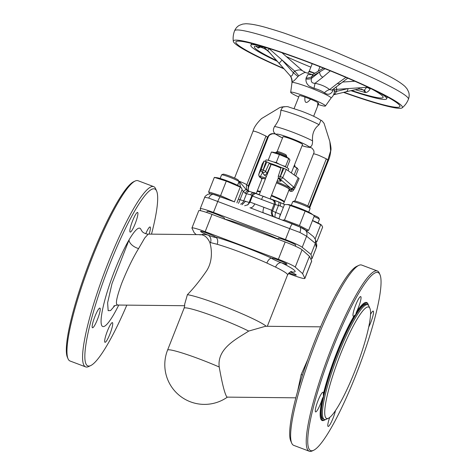 <?xml version="1.0" encoding="UTF-8"?>
<svg xmlns="http://www.w3.org/2000/svg" width="475" height="475" viewBox="0 0 475 475"><rect width="100%" height="100%" fill="white"/><g stroke="black" fill="none" stroke-linecap="round" stroke-linejoin="round"><path stroke-width="0.71" d="M290.878 271.765A50.213 4.406 21.5 0 0 281.556 262.812A5.837 3.978 -63.8 0 0 275.571 267.11L266.873 263.037A5.837 2.725 -65.8 0 1 271.712 258.204L271.712 258.204A8.176 0.718 21.5 0 1 278.326 260.051A8.176 0.718 21.5 0 1 286.924 264.201A8.176 0.718 21.5 0 1 281.556 262.812A8.176 0.718 21.5 0 1 280.309 262.354A8.176 0.718 21.5 0 1 271.712 258.204A50.213 4.406 21.5 0 0 215.448 236.983A8.176 0.718 21.5 0 1 215.721 237.221A8.176 0.718 21.5 0 1 215.781 237.369A8.176 0.718 21.5 0 1 207.884 235.03A8.176 0.718 21.5 0 1 200.628 231.527A8.176 0.718 21.5 0 1 200.569 231.378A8.176 0.718 21.5 0 1 207.171 233.219A8.176 0.718 21.5 0 1 215.448 236.983A5.837 4.239 -73.8 0 1 217.152 244.287L210.467 242.553A44.377 3.895 -158.5 0 0 209.813 242.422C211.779 248.805 213.008 260.971 206.619 270.809C200.159 280.232 193.752 288.194 187.388 294.684L184.591 304.511C184.876 304.92 184.704 306.149 184.08 308.204A39.704 3.485 21.5 0 1 208.507 314.349A39.704 3.485 21.5 0 1 248.686 331.075C238.123 338.194 216.772 347.854 219.218 367.003C222.134 383.462 224.633 393.383 226.712 396.767L227.276 397.124L295.866 397.824M320.56 326.842L265.501 326.277L248.686 331.075M107.421 330.98A10.509 1.722 110.7 0 0 104.987 342.297A10.509 1.722 110.7 0 0 109.968 333.937A10.509 1.722 110.7 0 0 112.403 322.626A10.509 1.722 110.7 0 0 107.421 330.98M132.602 220.792A10.509 1.722 110.7 0 0 130.168 232.103A10.509 1.722 110.7 0 0 135.149 223.749A10.509 1.722 110.7 0 0 137.584 212.438A10.509 1.722 110.7 0 0 132.602 220.792M94.923 316.457A10.509 1.722 110.7 0 0 92.482 327.768A10.509 1.722 110.7 0 0 97.464 319.414A10.509 1.722 110.7 0 0 99.904 308.103A10.509 1.722 110.7 0 0 94.923 316.457M360.84 296.679A10.509 1.722 110.7 0 0 360.709 296.584A10.509 1.722 110.7 0 0 355.561 305.378A10.509 1.722 110.7 0 0 353.168 316.16A10.509 1.722 110.7 0 0 353.293 316.255A10.509 1.722 110.7 0 0 354.172 315.756L355.728 314.557L356.381 312.188A10.509 1.722 110.7 0 0 360.84 296.679M323.154 392.344A10.509 1.722 110.7 0 0 323.03 392.249A10.509 1.722 110.7 0 0 317.876 401.037A10.509 1.722 110.7 0 0 315.483 411.825A10.509 1.722 110.7 0 0 315.614 411.914A10.509 1.722 110.7 0 0 322.204 398.941L323.475 396.447L323.315 394.096A10.509 1.722 110.7 0 0 323.154 392.344M329.68 417.472A10.509 1.722 110.7 0 0 327.982 426.348A10.509 1.722 110.7 0 0 328.112 426.443A10.509 1.722 110.7 0 0 331.74 421.26A10.509 1.722 110.7 0 0 335.463 410.649M368.671 327.127A10.509 1.722 110.7 0 0 372.519 317.371A10.509 1.722 110.7 0 0 373.338 311.202A10.509 1.722 110.7 0 0 373.213 311.113A10.509 1.722 110.7 0 0 370.524 314.408M325.903 417.929A59.553 9.743 110.7 0 0 328.433 418.255A59.553 9.743 110.7 0 0 356.767 366.172A59.553 9.743 110.7 0 0 369.883 308.352A59.553 9.743 110.7 0 0 369.39 307.539A59.553 9.743 110.7 0 0 340.433 354.35A59.553 9.743 110.7 0 0 325.903 417.929M328.433 418.255L326.254 419.282A61.305 10.034 -69.3 0 1 324.395 419.484A61.305 10.034 -69.3 0 1 323.647 418.944A61.305 10.034 -69.3 0 1 338.604 353.495A61.305 10.034 -69.3 0 1 367.662 304.76A61.305 10.034 -69.3 0 1 368.41 305.3A61.305 10.034 -69.3 0 1 368.921 306.143L369.883 308.352M324.395 419.484L323.315 419.081A61.305 10.034 -69.3 0 1 337.523 353.091A61.305 10.034 -69.3 0 1 366.587 304.356L367.662 304.76M368.564 305.496A62.474 10.224 110.7 0 0 368.279 304.671A62.474 10.224 110.7 0 0 367.757 303.816A62.474 10.224 110.7 0 0 355.728 314.557A62.474 10.224 110.7 0 0 323.475 396.447A62.474 10.224 110.7 0 0 324.799 419.959A62.474 10.224 110.7 0 0 325.559 419.526M368.279 304.671L367.959 303.935A63.056 10.319 110.7 0 0 367.436 303.068A63.056 10.319 110.7 0 0 356.381 312.188M291.733 443.187L290.771 440.972A94.59 15.479 -69.3 0 1 314.634 341.293A94.59 15.479 -69.3 0 1 356.6 266.422L358.779 265.394A96.342 15.764 110.7 0 0 316.035 341.656A96.342 15.764 110.7 0 0 291.733 443.187A96.342 15.764 110.7 0 0 293.71 445.354L309.338 451.25A96.342 15.764 -69.3 0 1 331.669 347.552A96.342 15.764 -69.3 0 1 377.328 270.964A96.342 15.764 -69.3 0 1 379.305 273.137L379.947 274.609A95.172 15.574 -69.3 0 1 355.941 374.906A95.172 15.574 -69.3 0 1 313.708 450.241A95.172 15.574 -69.3 0 1 332.886 348.122A95.172 15.574 -69.3 0 1 379.947 274.609M377.328 270.964L361.701 265.068A96.342 15.764 110.7 0 0 358.779 265.394M151.501 234.145A94.59 15.479 110.7 0 0 156.602 190.992A94.59 15.479 110.7 0 0 100.943 288.171A94.59 15.479 110.7 0 0 90.772 365.548A94.59 15.479 110.7 0 0 126.813 305.128M90.772 365.548L88.587 366.575A96.342 15.764 -69.3 0 1 85.672 366.896A96.342 15.764 -69.3 0 1 98.954 287.761A96.342 15.764 -69.3 0 1 153.662 186.616A96.342 15.764 -69.3 0 1 155.64 188.783L156.602 190.992M153.662 186.616L138.035 180.72A96.342 15.764 110.7 0 0 135.114 181.046A96.342 15.764 110.7 0 0 83.321 281.871A96.342 15.764 110.7 0 0 68.067 358.833A96.342 15.764 110.7 0 0 70.045 361.006L85.672 366.896M135.114 181.046L133.659 181.729A95.172 15.574 110.7 0 0 82.496 281.331A95.172 15.574 110.7 0 0 67.426 357.36L68.067 358.833M277.928 239.234L278.297 238.296A9.34 0.819 21.5 0 1 285.042 240.101A9.34 0.819 21.5 0 1 294.684 244.31A9.34 0.819 21.5 0 1 295.682 245.148L295.29 246.145M308.685 212.141L310.092 208.561A9.34 0.819 -158.5 0 0 310.086 208.483A9.34 0.819 -158.5 0 0 309.088 207.729A9.34 0.819 -158.5 0 0 299.832 203.662A9.34 0.819 -158.5 0 0 292.772 201.661A9.34 0.819 -158.5 0 0 292.707 201.715L291.3 205.289M292.772 201.661L294.274 201.014A8.176 0.718 21.5 0 1 300.455 202.76A8.176 0.718 21.5 0 1 308.554 206.322A8.176 0.718 21.5 0 1 309.427 206.981L310.086 208.483M282.322 220.133L284.519 219.943L299.452 225.578L308.619 230.363L305.965 230.529M305.615 230.244L300.123 227.092C300.847 228.338 300.776 230.138 299.915 232.477L306.589 236.2L315.37 243.337L310.994 254.44L311.968 258.626L316.338 247.528A5.837 5.807 -13 0 0 316.593 244.102L316.332 247.618L315.37 243.337L315.626 239.922L313.672 236.793L305.615 230.244A13.14 1.152 -158.5 0 0 305.514 230.06A13.14 1.152 -158.5 0 0 287.939 222.252L250.45 207.925M206.75 212.497L207.159 211.47A9.34 0.819 21.5 0 1 211.785 212.527A9.34 0.819 21.5 0 1 224.538 218.316L224.271 218.999M237.542 185.309L238.949 181.735A9.34 0.819 -158.5 0 0 238.943 181.652A9.34 0.819 -158.5 0 0 226.195 175.946A9.34 0.819 -158.5 0 0 221.629 174.83A9.34 0.819 -158.5 0 0 221.57 174.883L220.157 178.463M221.629 174.83L223.131 174.183A8.176 0.718 21.5 0 1 227.133 175.156A8.176 0.718 21.5 0 1 238.284 180.15L238.943 181.652M236.888 202.813L242.173 189.412L241.092 187.447L240.237 186.835A13.14 1.152 -158.5 0 0 226.961 180.791A13.14 1.152 -158.5 0 0 217.146 177.739L214.344 177.377L208.626 191.882L220.584 195.623L234.585 201.946M241.092 187.447L226.296 181.118L214.344 177.377M234.068 201.75L224.687 198.396A13.14 1.152 -158.5 0 0 220.655 196.81A13.14 1.152 -158.5 0 0 210.027 193.836M333.325 89.08L332.957 90.689C330.778 94.549 327.928 95.255 324.407 92.809C321.628 90.897 318.167 89.401 314.017 88.314L309.367 86.165C306.88 84.265 305.746 81.878 305.971 79.022L306.06 78.078L307.913 74.611L312.212 74.593L305.639 72.538L302.64 70.894C300.841 69.54 298.217 69.635 294.767 71.173L268.903 48.468M305.627 72.651C305.633 71.903 303.353 72.954 298.793 75.804L297.985 76.522C294.743 80.328 292.796 81.979 292.137 81.468L291.893 81.356C291.662 77.164 289.863 75.501 290.059 75.697L289.78 75.335M298.71 96.942A18.685 1.639 21.5 0 1 290.694 92.263A18.685 1.639 21.5 0 1 305.817 96.484A18.685 1.639 21.5 0 1 325.464 105.955A18.685 1.639 21.5 0 1 318.238 104.512M276.604 60.539A69.19 6.068 21.5 0 1 254.475 46.514A69.19 6.068 21.5 0 1 269.711 48.688M260.508 47.084L258.252 48.028L255.823 46.093M283.955 68.816A90.85 7.968 21.5 0 1 233.314 41.325A90.85 7.968 21.5 0 1 306.88 61.435A90.85 7.968 21.5 0 1 402.165 107.837A90.85 7.968 21.5 0 1 343.514 92.388M268.577 28.346L269.812 28.625A85.245 7.481 21.5 0 1 284.418 33.191L319.354 45.719A85.245 7.481 21.5 0 1 337.737 52.98L371.575 67.61A85.245 7.481 21.5 0 1 385.136 74.165L386.157 74.771M283.551 68.364A88.166 7.737 21.5 0 1 235.849 41.907A88.166 7.737 21.5 0 1 307.206 61.815A88.166 7.737 21.5 0 1 399.914 106.531A88.166 7.737 21.5 0 1 343.959 92.281M277.311 61.334A72.984 6.401 21.5 0 1 250.83 45.309A72.984 6.401 21.5 0 1 259.166 45.487M309.528 71.844L309.278 71.137L314.86 73.209M314.628 73.346A10.509 0.92 -158.5 0 0 308.554 71.862L308.026 73.198M294.096 108.567L299.298 95.594A10.509 0.92 -158.5 0 1 304.932 97.048C304.677 100.231 305.021 102.006 305.977 102.374C306.933 102.725 308.453 101.656 310.537 99.162A10.509 0.92 -158.5 0 1 317.876 102.6L317.567 106.323L318.606 103.455L317.876 102.6M260.27 192.007A14.594 1.283 -158.5 0 0 256.999 191.579L256.262 193.462M271.522 195.302A14.594 1.283 21.5 0 1 284.27 201.471A14.594 1.283 21.5 0 1 284.377 201.738A14.594 1.283 21.5 0 1 284.282 201.822L283.997 201.946M276.426 182.851A14.594 1.283 21.5 0 1 289.174 189.026A14.594 1.283 21.5 0 1 289.281 189.293L284.377 201.738M291.329 172.942L302.533 144.501A10.509 0.92 -158.5 0 0 291.478 139.169A10.509 0.92 -158.5 0 0 282.975 136.8L277.091 151.733M280.915 168.132A5.837 0.511 -158.5 0 0 275.429 165.775A5.837 0.511 -158.5 0 0 271.065 164.593L259.16 194.821L265.923 197.256M288.123 170.679L288.758 169.058A12.261 1.075 -158.5 0 0 275.868 162.842A12.261 1.075 -158.5 0 0 265.947 160.075L265.442 161.346M281.129 167.479A12.261 1.075 -158.5 0 0 275.013 165.003A12.261 1.075 -158.5 0 0 269.307 163.026L265.668 171.19A2.333 2.28 151.9 0 1 262.669 172.401L260.08 176.872A17.124 1.502 -158.5 0 0 260.199 177.205A17.124 1.502 -158.5 0 0 260.822 177.733L261.238 178.018M283.023 167.972L280.256 176.468L278.362 175.964L281.141 167.443L286.277 169.379L298.199 177.792A19.849 1.74 21.5 0 1 298.923 178.41A19.849 1.74 21.5 0 1 299.066 178.778A19.849 1.74 21.5 0 1 299.06 178.796L294.779 188.189M288.717 190.083L290.516 191.271L291.929 189.466A17.124 1.502 -158.5 0 0 291.81 189.133A17.124 1.502 -158.5 0 0 291.187 188.605L279.852 178.879L281.052 181.177L277.151 181.017M289.115 189.709A15.473 1.36 -158.5 0 0 290.017 189.691A15.473 1.36 -158.5 0 0 289.982 189.329A15.473 1.36 -158.5 0 0 276.456 182.78M265.424 178.909A15.473 1.36 -158.5 0 0 261.303 178.38A15.473 1.36 -158.5 0 0 261.416 178.558A15.473 1.36 -158.5 0 0 261.951 179.01M268.411 160.354L268.298 159.992L270.097 160.841M273.499 161.975L276.266 162.486L279.508 164.273M286.977 167.699L289.988 160.045L288.515 158.199A8.526 0.748 -158.5 0 0 279.9 154.274A8.526 0.748 -158.5 0 0 273.535 152.297L271.439 152.024L268.298 159.992M289.269 158.739L279.407 154.518L271.439 152.024M286.567 157.106L286.793 156.53A5.837 0.511 -158.5 0 0 286.787 156.483A5.837 0.511 -158.5 0 0 280.292 153.437A5.837 0.511 -158.5 0 0 275.963 152.22A5.837 0.511 -158.5 0 0 275.928 152.255L275.702 152.825M275.963 152.22L277.471 151.572A4.673 0.41 21.5 0 1 280.933 152.546A4.673 0.41 21.5 0 1 286.128 154.981L286.787 156.483M283.355 207.409A26.861 2.357 -158.5 0 0 280.191 205.966L274.123 204.197L252.563 196.068M250.171 202.136L271.73 210.265L274.123 204.197A3.503 3.456 -74.8 0 0 272.116 199.696L279.923 202.386L270.18 198.71M240.593 187.091L239.222 181.284L246.234 189.638L248.152 191.045M313.441 153.947C313.773 153.668 315.661 154.179 319.105 155.473L326.331 158.81L327.809 160.087L309.367 206.898M253.074 131.183C253.407 130.904 255.301 131.415 258.744 132.709L265.97 136.046L267.443 137.322L248.259 186.028L248.615 186.883A7.006 0.618 21.5 0 1 248.621 186.936L267.805 138.243M278.017 239.008A42.038 3.687 -158.5 0 0 250.996 227.816A42.038 3.687 -158.5 0 0 224.277 219.005M319.117 124.711A23.352 2.048 -158.5 0 0 298.448 115.716A23.352 2.048 -158.5 0 0 280.838 110.271L282.643 107.184C285.618 106.453 287.719 106.424 288.942 107.083L301.215 111.079C310.537 114.57 317.092 117.657 320.886 120.335L319.117 124.711C314.147 128.482 311.962 133.867 312.568 140.861C312.562 145.344 311.345 147.303 308.922 146.751L309.534 146.983M290.35 271.961A8.176 0.718 21.5 0 1 296.198 274.894A8.176 0.718 21.5 0 1 296.257 275.043A8.176 0.718 21.5 0 1 288.907 272.917M114.956 305.556L110.586 310.543L108.163 310.68L107.617 302.771L111.987 283.67L129.093 239.792A52.547 8.598 110.7 0 1 140.998 229.615L142.043 231.301C143.403 233.379 147.992 234.424 148.206 234.11L144.697 238.04L138.593 248.573C132.976 257.759 127.347 269.331 121.713 283.302C117.004 296.269 115.443 303.394 117.04 304.683L117.812 305.039L184.68 305.722M354.172 315.756A63.056 10.319 110.7 0 0 323.315 394.096M322.204 398.941A63.056 10.319 110.7 0 0 324.069 420.304L324.799 419.959M209.813 242.422C207.694 237.939 204.986 235.404 201.691 234.81A50.213 4.406 21.5 0 1 207.884 235.03A5.837 5.142 -77.9 0 1 210.467 242.553M200.1 234.988C199.767 234.602 200.296 234.543 201.691 234.81M297.451 391.976L301.18 374.561L307.925 359.183M211.998 214.373L205.176 231.687A16.346 1.437 -158.5 0 0 191.947 228L198.77 210.68A16.346 1.437 21.5 0 1 211.998 214.373L285.178 241.971A16.346 1.437 21.5 0 1 302.07 249.785L295.254 267.104L302.617 273.653L304.861 278.273L311.683 260.953A16.346 1.437 21.5 0 1 311.701 261.108L304.879 278.427A16.346 1.437 -158.5 0 0 304.861 278.273M295.254 267.104A16.346 1.437 -158.5 0 0 278.356 259.285L285.178 241.971M205.176 231.687L278.356 259.285M191.947 228A16.346 1.437 -158.5 0 0 191.965 228.148L194.21 232.768L196.27 234.602M304.879 278.427A16.346 1.437 -158.5 0 1 291.65 274.734L288.373 273.499M302.617 273.653L309.439 256.334L311.683 260.953M302.07 249.785L309.439 256.334M302.551 375.03A9.34 3.402 16.9 0 0 301.18 374.561M118.75 305.051A52.547 8.598 110.7 0 1 101.757 314.005A52.547 8.598 110.7 0 1 129.093 239.792A9.34 4.869 -153.5 0 0 138.593 248.573M280.838 110.271C280.642 115.847 278.54 121.262 274.532 126.516C272.519 130.245 273.202 132.923 276.581 134.556A17.516 1.538 -158.5 0 0 282.524 137.94M259.249 194.59L250.093 191.585A3.503 3.058 102.4 0 0 246.537 193.741L243.734 200.854L249.155 202.439L251.958 195.32L250.634 194.815A26.861 2.357 -158.5 0 0 246.537 193.741A5.837 0.511 21.5 0 1 245.213 193.378L241.977 189.905M210.847 193.83L208.133 194.21C205.812 195.546 204.63 196.686 204.588 197.636L200.213 208.739A16.346 1.437 21.5 0 0 200.207 208.828L200.646 210.722M310.994 254.44L302.219 247.303A16.346 1.437 21.5 0 0 285.433 239.578L213.441 212.432A16.346 1.437 21.5 0 0 200.213 208.739M311.968 258.626A16.346 1.437 21.5 0 1 311.962 258.721A16.346 1.437 21.5 0 1 310.626 258.78M299.915 232.477L208.733 198.087C205.924 197.416 204.541 197.291 204.583 197.731M224.687 198.396L213.121 194.275C211.191 193.776 210.259 193.693 210.318 194.037M213.121 194.275C211.185 194.53 209.724 195.801 208.733 198.087M279.912 219.04L262.806 212.586M300.123 227.092L287.939 222.252M267.805 138.178L268.589 136.206C269.717 134.805 270.946 134.003 272.288 133.796C274.206 133.707 275.524 133.914 276.26 134.431L276.581 134.556C272.567 132.679 269.521 133.606 267.443 137.322L267.805 138.178L248.615 186.883A5.837 5.795 157.3 0 0 248.496 190.778M253.068 131.13L234.573 178.083M256.714 193.907L257.711 194.174A3.503 3.456 105.2 0 1 258.026 194.275L257.028 194.008A3.503 3.456 105.2 0 0 256.714 193.907L256.714 193.907C255.687 193.076 254.262 193.764 252.427 195.985L250.028 202.071L247.914 204.737L244.678 205.752M275.096 217.223A5.837 2.28 111.7 0 1 275.72 212.456L280.594 214.415M294.868 201.026L314.07 152.41L313.761 150.474L312.081 148.236L308.922 146.751A17.516 1.538 -158.5 0 0 290.629 138.183A17.516 1.538 -158.5 0 0 276.581 134.556M320.524 120.044L321.836 120.674L324.057 123.304L329.84 141.538L330.624 150.931L327.809 160.087L328.172 161.001L309.759 207.735M252.599 195.611L251.958 195.32A3.503 2.339 -68.7 0 1 255.277 193.105L258.026 194.275M248.752 191.223L248.294 190.356L248.259 186.028L246.786 184.751A5.837 5.641 -49.2 0 0 248.199 191.057M279.674 216.748L280.274 214.249M273.588 216.653A5.837 5.759 121.8 0 1 272.62 210.817L275.12 204.47A3.503 3.456 -74.8 0 0 273.113 199.969M273 216.434A5.837 5.759 121.8 0 1 271.73 210.265L272.62 210.817A5.837 0.511 -158.5 0 0 275.72 212.456L278.522 205.337A3.503 1.377 -69.9 0 0 278.374 201.822M263.405 212.812A5.837 1.597 111.5 0 1 263.94 207.284M249.945 207.735A5.837 3.325 109.7 0 0 254.748 203.817M247.38 205.063A5.837 3.895 109.3 0 0 249.155 202.439A5.837 0.511 -158.5 0 0 249.779 202.617M242.036 204.755L245.611 201.174M240.605 204.214A5.837 5.083 99.2 0 0 243.734 200.854A5.837 0.511 -158.5 0 1 240.053 199.678L243.253 191.55A3.503 0.813 136.9 0 1 246.234 189.638M238.402 203.383A5.837 1.223 107.4 0 0 240.053 199.678L238.337 199.138M280.191 205.966C280.79 204.078 280.701 202.884 279.923 202.386L284.745 204.63M248.496 191.17A3.503 2.238 107.3 0 0 248.259 191.075L248.259 191.075A3.503 2.238 107.3 0 0 245.213 193.378M255.277 193.105L254.06 192.63C252.652 192.304 251.513 193.034 250.634 194.815M294.767 166.642L294.993 166.066A5.837 0.511 -158.5 0 0 294.993 166.013A5.837 0.511 -158.5 0 0 294.268 165.484M295.664 176.005L298.193 169.581L296.721 167.728A8.526 0.748 -158.5 0 0 293.966 166.25M297.475 168.269L293.906 166.404M279.407 154.518L276.266 162.486M282.429 165.514L285.546 166.499L285.73 167.052M288.681 158.531L285.546 166.499M296.887 168.061L294.173 174.954M266.362 176.534L263.898 174.711L262.669 172.401A2.333 0.386 -68.7 0 1 263.227 170.05L266.861 161.874L269.295 163.014L270.857 164.825A6.424 0.564 -158.5 0 0 270.94 164.908M266.861 161.874L265.964 161.536L263.12 170.008L265.668 171.19L266.902 173.506A2.333 2.28 151.7 0 1 263.898 174.711M286.277 169.379L282.714 177.579A2.333 2.179 132.8 0 1 279.852 178.879A2.333 0.38 -70 0 1 280.369 176.51L280.256 176.468A2.333 0.38 110 0 0 279.739 178.838A2.333 2.28 151 0 1 278.54 177.816L279.846 180.162A2.333 2.28 -29.2 0 0 281.052 181.177M270.857 164.825L266.902 173.506L267.36 174.01M278.089 178.624L279.045 178.725M288.889 190.291L289.916 190.98A2.333 2.304 -56.1 0 0 290.403 191.229A2.333 0.38 110 0 0 290.421 191.235L290.421 191.235A2.333 0.38 110 0 0 290.433 191.241L290.528 191.277A2.333 0.38 -70 0 1 290.516 191.271A2.333 2.333 39.1 0 0 293.14 190.552L293.14 190.552A2.333 2.333 39.1 0 0 293.146 190.552L294.637 188.462A2.333 2.328 31.2 0 0 294.761 188.219A19.309 1.692 21.5 0 1 294.761 188.219L299.066 178.778M290.546 191.283A2.333 0.38 -70 0 1 290.528 191.277A2.333 2.333 0 0 0 293.14 190.552M290.51 189.507A17.153 1.502 -158.5 0 0 291.84 189.561A2.333 2.328 31.5 0 0 294.565 188.575M276.812 181.866A17.153 1.502 -158.5 0 1 290.771 188.314A2.333 2.191 -54.1 0 0 293.538 186.972L293.924 187.251A19.309 1.692 21.5 0 1 294.631 187.845A19.309 1.692 21.5 0 1 294.773 188.207L294.637 188.462A2.333 2.328 31.2 0 1 291.929 189.466M278.54 177.816L278.54 177.816A2.333 2.28 151 0 1 278.386 175.987L278.362 175.964A2.333 2.333 0 0 0 278.54 177.816M258.833 174.093A19.309 1.692 21.5 0 1 258.845 174.052A19.309 1.692 21.5 0 1 258.857 174.022L261.232 169.474L263.12 170.008A2.333 0.386 111.3 0 0 262.556 172.36A2.333 2.316 -153.3 0 1 261.232 169.474L264.076 161.007L265.964 161.536M258.923 173.915A2.333 2.328 30.6 0 0 260.169 176.777A17.153 1.502 -158.5 0 1 265.81 177.941M264.076 161.007L262.141 164.196A19.849 1.74 21.5 0 0 262.129 164.231A19.849 1.74 21.5 0 0 262.123 164.261M257.349 191.449L257.224 191.164A14.594 1.283 21.5 0 1 257.212 191.039L262.117 178.594A14.594 1.283 21.5 0 1 265.382 179.022M257.212 191.039A14.594 1.283 21.5 0 1 260.478 191.467M283.48 204.018L284.163 202.279A14.594 1.283 -158.5 0 0 271.308 195.842M304.932 97.048L310.537 99.162M312.2 63.715L309.278 71.137M319.966 66.726L318.191 71.238M370.524 88.397A69.19 6.068 21.5 0 1 383.153 97.197A69.19 6.068 21.5 0 1 351.565 90.482M380.422 93.254A72.984 6.401 21.5 0 1 386.644 98.806A72.984 6.401 21.5 0 1 350.835 90.648M366.724 87.317L348.032 88.582A4.382 3.171 76.4 0 1 345.83 91.823L357.978 89.11L361.404 89.051L363.488 90.119A4.382 3.325 -55.1 0 0 364.283 90.244L366.997 86.955A2.333 0.315 -160.6 0 0 369.58 87.946M336.033 86.967L336.787 89.342A9.34 2.642 3.4 0 0 334.489 90.565M359.605 87.798A4.382 2.969 78.5 0 1 357.978 89.11M359.035 88.938L364.283 90.244A2.333 1.734 -96 0 1 365.489 92.566L355.229 89.68M366.825 87.329L370.168 88.849C368.832 91.188 367.276 92.423 365.489 92.566M370.429 88.148L370.168 88.849M363.488 90.119A20.437 12.938 107.4 0 1 363.666 90.244A2.333 1.698 -75 0 1 364.396 92.447M334.442 91.776A9.34 1.615 -170.9 0 1 336.567 91.36C334.75 94.288 333.806 95.297 333.741 94.383M323.469 68.109L312.93 74.355L311.891 76.528A9.34 4.809 10.4 0 1 306.06 78.078M325.048 68.738L319.77 71.862A4.382 3.45 51.9 0 0 322.834 77.199L315.05 83.291C321.035 84.526 325.886 86.628 329.614 89.585L332.001 90.119L347.759 78.143M305.971 79.022A9.34 3.669 -165.8 0 0 311.493 78.345C310.668 81.688 311.855 83.339 315.05 83.291L314.017 88.314M333.201 89.811A9.34 4.809 10.4 0 1 332.987 89.347M332.957 90.689A9.34 3.669 14.2 0 1 332.536 89.698M324.407 92.809A9.34 5.896 129.3 0 1 329.614 89.585L337.392 83.499A4.382 3.45 51.9 0 0 340.795 83.232M259.861 47.007L259.932 47.001A2.333 2.138 -92.5 0 0 258.252 48.028M259.255 46.33L260.146 46.978A2.333 2.227 -54.9 0 0 257.735 47.874M290.368 76.012L289.881 75.418C291.228 76.891 292.368 75.964 293.295 72.651L294.767 71.173L298.793 75.804M292.137 81.468A9.34 9.12 137.7 0 0 289.881 75.418L279.401 63.614A4.382 0.813 -41.6 0 1 282.15 60.093L293.295 72.651L297.985 76.522M260.146 46.978A20.437 20.081 139.3 0 1 260.46 47.067A4.382 0.683 105.8 0 0 260.526 47.108L260.526 47.108C263.791 48.319 266.018 48.925 269.96 53.057A4.382 1.11 -41.6 0 1 269.96 53.052L281.455 66.001A4.382 0.813 -41.6 0 1 281.449 65.995M260.46 47.067C264.231 48.207 267.395 50.202 269.96 53.052L264.064 47.262M279.401 63.614L267.769 50.51A4.382 0.517 -41.6 0 1 269.153 48.688M209.718 193.859L208.626 191.882M240.213 187.132L234.496 201.643M226.296 181.118L220.584 195.623M315.917 241.169L316.932 241.591L322.65 227.086L321.569 225.12L312.449 220.649M321.569 225.12L320.714 224.509A13.14 1.152 -158.5 0 0 312.508 220.489M320.69 224.812L315.204 238.729M313.144 214.932A8.176 0.718 21.5 0 1 318.761 217.829L319.42 219.331A9.34 0.819 -158.5 0 0 314.088 216.481M318.018 222.983L319.426 219.408A9.34 0.819 -158.5 0 0 319.42 219.331M308.619 230.363L314.331 215.858L311.38 213.661A13.14 1.152 -158.5 0 0 300.117 208.394A13.14 1.152 -158.5 0 0 288.289 204.571L284.46 204.594L278.92 218.666M312.805 214.682L305.17 211.066L287.44 204.458M305.17 211.066L299.452 225.578M290.231 205.438L284.519 219.943M149.12 234.122A10.509 1.722 110.7 0 0 150.082 226.961A10.509 1.722 110.7 0 0 145.76 233.724M313.708 450.241L312.253 450.923A96.342 15.764 -69.3 0 1 309.338 451.25M290.694 92.263L291.977 82.709A21.019 1.847 21.5 0 1 308.993 87.364A21.019 1.847 21.5 0 1 331.039 98.099L325.464 105.955M187.388 294.684A44.377 3.895 21.5 0 1 229.858 308.702A44.377 3.895 21.5 0 1 266.19 326.283M310.846 67.153A67.729 5.943 21.5 0 1 286.354 56.596M233.314 41.325C232.833 37.751 233.261 34.236 234.585 30.78A93.421 8.194 21.5 0 1 310.193 51.876A93.421 8.194 21.5 0 1 408.429 99.257C409.355 96.567 409.402 94.097 408.577 91.847L407.051 88.843L405.062 86.509C401.215 82.988 394.885 79.028 386.068 74.628M291.187 188.605A2.333 2.191 -54.8 0 0 293.924 187.251L298.199 177.792M257.028 194.008L272.116 199.696M263.269 196.496A3.503 0.576 110.7 0 0 261.618 199.286M237.619 185.345L239.222 181.284A7.006 0.618 21.5 0 1 239.554 181.414A7.006 0.618 21.5 0 1 246.786 184.751L265.97 136.046M326.331 158.81L307.782 205.901M312.568 140.861A23.352 2.048 -158.5 0 0 292.054 131.955A23.352 2.048 -158.5 0 0 274.532 126.516M267.318 326.295L287.571 274.888A44.377 3.895 -158.5 0 0 287.244 274.069A44.377 3.895 -158.5 0 0 275.571 267.11M266.873 263.037A44.377 3.895 -158.5 0 0 217.152 244.287M184.08 308.204L167.562 350.134A39.704 3.485 21.5 0 1 199.69 359.1A39.704 3.485 21.5 0 1 219.218 367.003M285.433 239.578L289.815 228.457A5.837 0.956 110.7 0 1 292.309 223.897M220.317 196.751A5.837 0.956 110.7 0 0 217.823 201.311L213.441 212.432M304.997 229.746A5.837 5.605 -50.9 0 1 306.589 236.2L302.219 247.303M316.593 244.102L315.626 239.922M328.166 160.942L309.742 207.706M302.082 145.647A17.516 1.538 -158.5 0 0 308.922 146.751M283.925 168.31L280.369 176.51L282.714 177.579L293.538 186.972M262.141 164.196L258.857 174.022A2.333 2.328 31.2 0 0 260.08 176.872M260.87 177.816L260.46 177.531A2.333 2.191 -54.8 0 0 260.822 177.733M342.303 82.074L354.831 81.225M348.032 88.582L336.787 89.342L336.567 91.36L348.032 88.582M319.77 71.862L311.891 76.528L311.493 78.345L319.77 71.862M330.303 70.858L322.834 77.199M337.392 83.499L345.913 77.354M302.623 70.876L281.93 52.713L302.599 70.858M291.977 82.709L291.893 81.356M331.039 98.099L332.726 96.3L333.848 94.228L334.412 92.043L334.186 88.409M234.585 30.78C235.743 28.179 237.393 26.339 239.531 25.258L242.695 24.1L245.741 23.75C251.121 23.803 258.792 25.323 268.761 28.31M250.83 45.309L251.566 43.433M260.953 177.757L261.303 178.38M167.562 350.134A39.704 39.704 0 0 0 227.4 397.124M148.206 234.11L200.438 234.644M117.812 305.039C115.122 305.437 113.763 305.841 113.721 306.244M291.555 271.641L291.555 271.635C291.252 270.976 289.928 272.056 287.571 274.888M316.332 247.618L311.962 258.721M248.657 191.223C248.176 190.92 248.164 189.489 248.621 186.936M247.813 190.873L250.093 191.585M284.43 106.661L281.099 107.255L284.727 106.756C281.835 106.786 279.632 107.403 278.113 108.609L261.523 118.59C256.696 123.375 253.876 127.555 253.074 131.124M311.149 147.642L305.71 146.775L302.064 145.677M282.512 137.976L275.66 134.211M270.144 134.621L272.899 133.659L270.144 134.621M320.518 120.044L321.836 120.674M324.057 123.304L329.775 141.301C330.849 145.884 331.223 148.912 330.891 150.379L330.921 148.622C330.612 153.74 329.697 157.866 328.172 160.995M312.081 148.236L309.278 146.888M294.5 164.89L294.993 166.013M290.029 189.388L290.718 189.477L290.017 189.691M289.916 190.98A2.333 2.333 0 0 0 290.421 191.235M260.46 177.531C259.427 177.365 258.887 176.207 258.845 174.052L262.129 164.231M278.469 177.668L270.097 198.912M317.567 106.323L313.654 116.268M386.644 98.806L387.38 96.93M333.604 94.792L345.83 91.823M312.93 74.355L312.087 74.599L312.942 74.842M260.526 47.108L259.932 47.001M281.455 66.001L269.96 53.057M402.165 107.837C404.955 105.551 407.045 102.689 408.429 99.257M315.982 241.472L316.861 241.585"/></g></svg>
